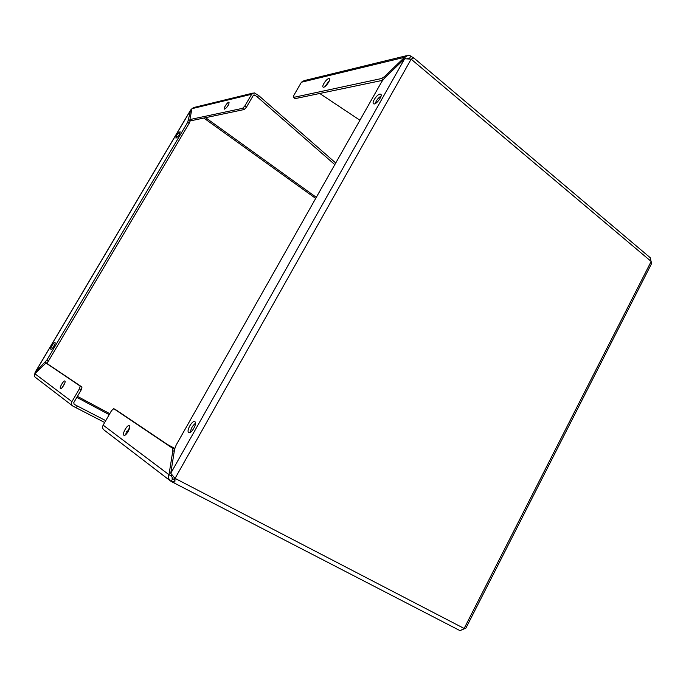 <?xml version="1.0" encoding="UTF-8"?>
<svg xmlns="http://www.w3.org/2000/svg" width="686" height="686" viewBox="0 0 686 686"><rect width="100%" height="100%" fill="white"/><g stroke="black" fill="none" stroke-linecap="round" stroke-linejoin="round"><path stroke-width="1.03" d="M171.749 481.726L459.989 630.631L465.905 628.11L651.511 263.707L650.345 257.807L412.886 57.195M407.587 58.267L409.568 58.336L410.871 56.029L413.495 58.036L411.154 59.168L404.654 58.747L384.503 78.127L381.716 81.728L176.173 445.025L174.596 449.236L170.754 473.306L175.067 478.382L174.853 482.009L170.745 481.169C168.645 479.471 168.053 477.319 168.979 474.712L172.855 450.642L172.358 448.121L113.739 408.659L111.501 410.682L103.149 425.14C102.197 427.129 102.523 428.767 104.126 430.071L170.299 480.826M174.853 479.583L172.649 478.811L171.174 481.426M175.067 478.382L464.139 628.47L651.168 261.435L411.154 59.168L175.067 478.382L174.107 477.662L174.939 481.16M379.89 94.136L380.627 94.188C383.388 95.088 376.065 105.232 373.664 103.835C371.263 103.089 376.768 94.505 379.89 94.136M194.833 421.701C197.671 422.945 191.308 434.272 188.77 432.497C185.932 431.22 192.269 419.943 194.824 421.701L194.833 421.701M460.083 630.657L462.793 629.294M173.061 479.025L171.389 475.964L168.979 474.712L103.149 425.14M381.073 96.049C378.235 97.858 376.288 100.37 375.225 103.595M195.484 423.253C192.577 425.56 190.897 428.553 190.459 432.231M410.871 56.029L408.299 55.266L404.543 57.307L405.778 58.353M406.352 55.738L304.087 80.648L301.42 82.226L293.857 95.311L293.702 97.369L381.562 78.53L384.434 76.678L404.543 57.307L301.42 82.226M359.927 120.23L319.882 93.57M129.337 425.732C131.412 426.821 125.847 436.682 123.943 435.267C121.748 434.298 127.347 424.291 129.285 425.697L129.337 425.732M171.594 474.686L171.389 475.964M328.68 78.616L329.246 78.641C331.398 79.31 325.053 88.254 323.217 87.139C321.34 86.59 326.184 79.019 328.68 78.616M129.697 427.412L125.667 434.692M113.756 408.667L115.737 409.731M115.788 409.765L174.587 449.296M324.89 86.616L329.391 80.605M295.1 98.63L382.599 80.339M35.355 373.15L35.046 372.472L46.922 359.987L187.715 122.228L190.759 109.829L191.583 110.197M252.834 93.124L193.812 107.505L191.909 108.688L189.919 119.561L242.621 108.319L244.791 106.03L251.685 94.248L254.137 92.807L258.562 95.44L335.728 163.002M35.869 372.635L35.252 372.301L190.819 109.897L191.548 110.42M50.936 349.311C49.761 348.822 53.962 341.731 54.966 342.503C56.175 342.949 51.947 350.1 50.944 349.32L50.936 349.311M176.096 138.092L175.899 138.066C176.208 135.434 177.605 133.316 180.092 131.721C179.981 133.95 178.643 136.077 176.096 138.092M126.601 433.758L125.95 433.423M104.675 422.499L72.819 406.061C71.361 404.877 71.061 403.402 71.919 401.627L79.456 388.739L80.159 386.046L45.979 363.031L34.815 373.69C33.991 375.156 34.18 376.365 35.363 377.334L72.51 405.82M258.562 95.44L257.559 97.163L334.811 164.623M242.621 108.319L244.242 109.52L246.411 107.239L253.297 95.457L254.875 95.148L257.559 97.163M190.399 119.896L190.151 121.079L188.693 120.033M54.486 345.127L53.036 347.579M179.32 134.525L178.128 136.291M45.225 362.268L46.854 363.151L48.552 360.87L46.922 359.987M187.715 122.228L189.182 123.274L190.151 121.079M189.182 123.274L48.552 360.87M79.456 388.739L81.3 389.734L73.771 402.613L74.114 404.277L77.312 405.975L76.206 407.87M127.853 432.034L126.73 431.46M105.747 420.638L77.312 405.975M224.691 109.134L224.391 109.117C222.984 108.671 227.881 101.442 229.073 102.205C229.064 104.589 227.606 106.896 224.691 109.134M60.462 388.585C59.133 387.864 63.669 380.087 64.87 381.013C66.31 381.579 61.714 389.545 60.488 388.602L60.462 388.585M228.661 104.581L226.354 107.882M191.317 120.556L190.151 119.57M244.242 109.52L191.617 120.616M62.383 387.341L64.75 383.217M81.3 389.734L81.994 387.041L47.591 363.914M404.654 58.747L170.754 473.306M172.649 478.811L172.117 478.408M172.855 450.642L174.253 451.388M408.976 58.482L409.568 58.336M385.283 77.372L384.434 76.678M174.578 449.313L172.358 448.121M381.562 78.53L383.045 79.748M295.46 98.715L293.702 97.369M315.689 198.417L203.836 118.035M205.586 117.675L316.306 197.336M244.791 106.03L246.411 107.239M191.909 108.688L251.685 94.248M178.669 135.416L178.24 136.137M54.185 345.547L53.285 347.082M109.211 414.653L76.841 397.365M77.424 396.371L109.777 413.675M167.564 444.579L174.767 448.43M71.919 401.627L34.815 373.69M253.254 95.534L254.875 95.148M45.996 363.048L47.634 363.932L45.979 363.031M81.994 387.041L80.159 386.046M171.543 481.632L459.989 630.631M407.664 58.276L408.35 58.113M115.771 409.748L113.739 408.659M295.194 98.707L293.437 97.352M35.106 372.378L190.759 109.837M253.734 95.037L254.223 94.917M191.385 120.599L189.919 119.561"/></g></svg>
